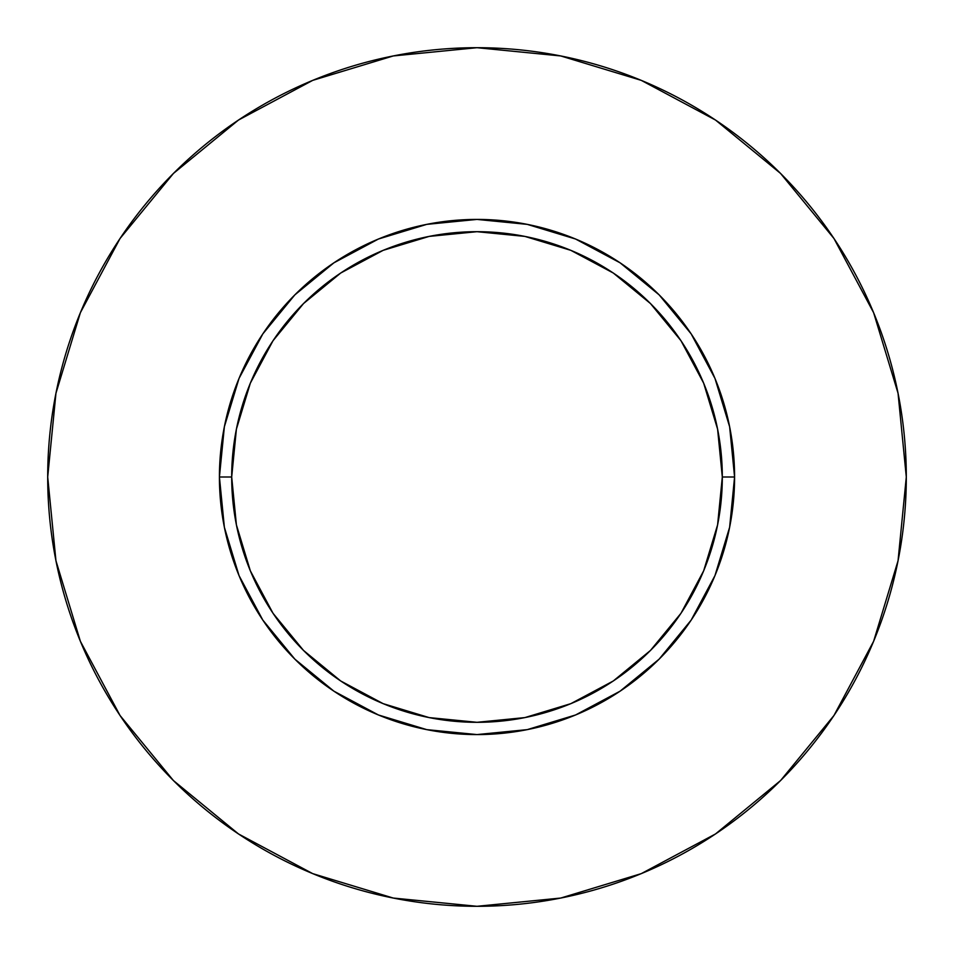 <?xml version="1.0" encoding="UTF-8"?>
<svg xmlns="http://www.w3.org/2000/svg" width="954" height="954" viewBox="0 0 954 954"><rect width="100%" height="100%" fill="white"/><g stroke="black" fill="none" stroke-linecap="round" stroke-linejoin="round"><path stroke-width="0.72" stroke-dasharray="4.77 3.58" d="M231.691 477A245.309 245.309 0 0 0 477 722.309A245.309 245.309 0 0 0 722.309 477A245.309 245.309 0 0 0 477 231.691A245.309 245.309 0 0 0 231.691 477A245.309 245.309 0 0 0 477 722.309A245.309 245.309 0 0 0 722.309 477A245.309 245.309 0 0 0 477 231.691A245.309 245.309 0 0 0 231.691 477M833.868 715.619L873.625 641.291L898.048 560.749L906.3 477L898.048 393.251L873.625 312.709L833.951 238.488M715.619 120.132L641.291 80.374L560.749 55.952L477 47.7L393.251 55.952L312.709 80.374L238.488 120.049M120.132 238.381L80.374 312.709L55.952 393.251L47.7 477L55.952 560.749L80.374 641.291L120.049 715.512M238.381 833.868L312.709 873.625L393.251 898.048L477 906.3L560.749 898.048L641.291 873.625L715.512 833.951"/><path stroke-width="1.43" d="M722.309 477L734.58 477A257.58 257.58 0 0 1 477 734.58A257.58 257.58 0 0 1 219.42 477L231.691 477A245.309 245.309 0 0 1 477 231.691A245.309 245.309 0 0 1 722.309 477A245.309 245.309 0 0 1 477 722.309A245.309 245.309 0 0 1 231.691 477L236.401 524.855L250.353 570.874L273.023 613.291L303.539 650.461L340.709 680.977L383.126 703.647L429.145 717.599L477 722.309L524.855 717.599L570.874 703.647L613.291 680.977L650.461 650.461L680.977 613.291L703.647 570.874L717.599 524.855L722.309 477L717.599 429.145L703.647 383.126L680.977 340.709L650.461 303.539L613.291 273.023L570.874 250.353L524.855 236.401L477 231.691L429.145 236.401L383.126 250.353L340.709 273.023L303.539 303.539L273.023 340.709L250.353 383.126L236.401 429.145L231.691 477L219.42 477L224.369 426.748L239.025 378.428L262.827 333.9L294.858 294.858L333.9 262.827L378.428 239.025L426.748 224.369L477 219.42L527.252 224.369L575.572 239.025L620.1 262.827L659.142 294.858L691.173 333.9L714.975 378.428L729.631 426.748L734.58 477L729.631 527.252L714.975 575.572L691.173 620.1L659.142 659.142L620.1 691.173L575.572 714.975L527.252 729.631L477 734.58L426.748 729.631L378.428 714.975L333.9 691.173L294.858 659.142L262.827 620.1L239.025 575.572L224.369 527.252L219.42 477A257.58 257.58 0 0 1 477 219.42A257.58 257.58 0 0 1 734.58 477L722.309 477M906.3 477A429.3 429.3 0 0 0 477 47.7A429.3 429.3 0 0 0 47.7 477A429.3 429.3 0 0 1 477 47.7A429.3 429.3 0 0 1 906.3 477A429.3 429.3 0 0 1 477 906.3A429.3 429.3 0 0 1 47.7 477A429.3 429.3 0 0 0 477 906.3A429.3 429.3 0 0 0 906.3 477L898.048 393.251L873.625 312.709L833.951 238.488L780.563 173.437L715.512 120.049L641.291 80.374L560.749 55.952L477 47.7L393.251 55.952L312.709 80.374L238.488 120.049L173.437 173.437L120.049 238.488L80.374 312.709L55.952 393.251L47.7 477L55.952 560.749L80.374 641.291L120.049 715.512L173.437 780.563L238.488 833.951L312.709 873.625L393.251 898.048L477 906.3L560.749 898.048L641.291 873.625L715.512 833.951L780.563 780.563L833.951 715.512L873.625 641.291L898.048 560.749L906.3 477M833.951 238.488L780.563 173.437L715.619 120.132M238.488 120.049L173.437 173.437L120.132 238.381M120.049 715.512L173.437 780.563L238.381 833.868M715.512 833.951L780.563 780.563L833.868 715.619"/></g></svg>
